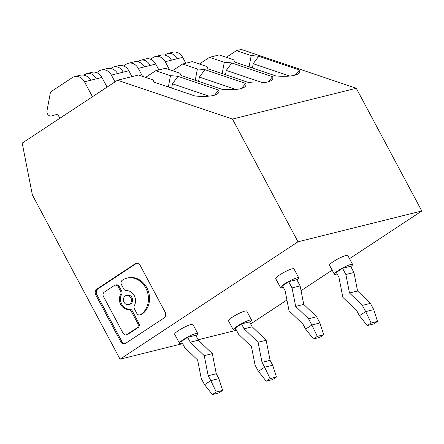 <?xml version="1.0" encoding="UTF-8"?>
<svg xmlns="http://www.w3.org/2000/svg" width="444" height="444" viewBox="0 0 444 444"><rect width="100%" height="100%" fill="white"/><g stroke="black" fill="none" stroke-linecap="round" stroke-linejoin="round"><path stroke-width="0.67" d="M208.985 96.137L172.472 83.805L177.994 76.351L218.753 90.121A35.836 9.135 10.6 0 1 218.354 93.118A35.836 9.135 10.6 0 1 213.736 95.371A35.836 9.135 10.6 0 1 195.071 96.015L154.307 82.245A31.052 7.914 10.6 0 1 153.23 79.987L138.484 75.008L117.493 80.231L22.2 143.107L32.373 194.966L120.069 359.202L298.002 241.791L421.8 210.989L356.271 88.267L241.292 49.428L236.447 50.633L226.318 57.315M421.8 210.989L349.511 258.686M332.156 270.135L301.054 290.665M286.929 299.983L250.649 323.926M135.109 263.853A4.362 3.685 -104 0 1 136.086 263.42A4.362 3.685 -104 0 1 140.271 265.595L165.113 312.126A4.362 3.685 -104 0 1 164.019 317.993L125.785 343.223A4.362 3.685 -104 0 1 124.808 343.65A4.362 3.685 -104 0 1 120.629 341.48L95.782 294.949A4.362 3.685 -104 0 1 96.881 289.077L135.109 263.853L136.186 263.586A4.362 3.685 -104 0 1 136.641 263.336M96.881 289.077L97.958 288.811A4.362 3.685 -104 0 0 96.859 294.677L121.706 341.214A4.362 3.685 -104 0 0 125.336 343.473M97.958 288.811L136.186 263.586M146.825 287.712A19.691 16.628 -104 0 0 127.966 277.911L126.89 278.177A19.691 16.628 -104 0 0 122.477 280.12L122.289 280.247A3.275 2.764 -104 0 0 121.467 284.643L123.782 288.977A3.275 2.764 -104 0 0 126.473 290.67A9.457 7.981 -104 0 1 134.249 295.571A9.457 7.981 -104 0 1 134.393 305.5A3.275 2.764 -104 0 0 134.443 308.941L136.752 313.27A3.275 2.764 -104 0 0 139.888 314.901A3.275 2.764 -104 0 0 140.62 314.58L141.886 314.186A19.691 16.628 -104 0 0 146.825 287.712M139.888 314.901L140.964 314.635A3.275 2.764 -104 0 0 141.697 314.308M121.634 294.305A9.457 7.981 -104 0 0 121.778 304.24A9.457 7.981 -104 0 0 129.554 309.135A3.275 2.764 -104 0 1 132.245 310.833L131.169 311.1A3.275 2.764 -104 0 0 128.477 309.407A9.457 7.981 -104 0 1 120.701 304.506A9.457 7.981 -104 0 1 120.557 294.572L121.634 294.305A3.275 2.764 -104 0 0 121.584 290.864L120.507 291.136L118.198 286.802A3.275 2.764 -104 0 0 115.063 285.176A3.275 2.764 -104 0 0 114.33 285.498L104.296 292.119A3.275 2.764 -104 0 0 103.474 296.52L123.071 333.222A3.275 2.764 -104 0 0 126.207 334.854A3.275 2.764 -104 0 0 126.94 334.526L128.016 334.26L138.051 327.639A3.275 2.764 -104 0 0 138.872 323.243L137.795 323.51A3.275 2.764 -104 0 1 136.974 327.911L126.94 334.526M132.245 310.833L138.872 323.243M126.207 334.854L127.284 334.582A3.275 2.764 -104 0 0 128.016 334.26M121.584 290.864L119.275 286.535A3.275 2.764 -104 0 0 116.139 284.904L115.063 285.176M128.616 304.623L129.692 304.356A4.729 3.99 -104 0 0 131.94 297.536A4.729 3.99 -104 0 0 127.411 295.182L126.335 295.449A4.729 3.99 -104 0 0 124.087 302.27A4.729 3.99 -104 0 0 128.616 304.623A4.729 3.99 -104 0 0 130.863 297.802A4.729 3.99 -104 0 0 126.335 295.449M289.721 76.052L253.208 63.714L258.73 56.266L299.489 70.035L295.227 75.08M249.084 66.9L251.193 55.617L236.447 50.633M252.403 68.021L253.208 63.714M199.406 64.014L209.535 57.332L224.281 62.31L222.172 73.599M258.73 56.266A31.052 7.914 10.6 0 0 251.193 55.617M212.371 394.572L216.256 392.008L222.633 390.42L218.748 392.984L212.371 394.572L204.567 384.726L210.795 380.619L216.256 392.008M137.612 61.71L140.648 60.206C144.683 59.502 147.835 61.261 150.111 65.473L144.594 66.844C141.869 62.743 138.417 61.061 134.232 61.805L128.399 63.253A10.351 8.741 76 0 1 138.312 68.409L142.574 76.39M299.489 70.035A35.836 9.135 10.6 0 1 299.095 73.032A35.836 9.135 10.6 0 1 294.472 75.286A35.836 9.135 10.6 0 1 275.807 75.924L235.048 62.16A31.052 7.914 10.6 0 1 233.966 59.901L219.219 54.917L209.535 57.332M262.809 82.745L226.296 70.413L231.818 62.965A31.052 7.914 10.6 0 0 224.281 62.31M231.818 62.965L272.577 76.729A35.836 9.135 10.6 0 1 272.178 79.726A35.836 9.135 10.6 0 1 267.56 81.979A35.836 9.135 10.6 0 1 248.895 82.623L208.136 68.853A31.052 7.914 10.6 0 1 207.054 66.594L192.308 61.616L182.623 64.025L197.369 69.009A31.052 7.914 10.6 0 1 204.906 69.658L245.665 83.428A35.836 9.135 10.6 0 1 245.266 86.425A35.836 9.135 10.6 0 1 240.648 88.678A35.836 9.135 10.6 0 1 221.983 89.316L181.224 75.552A31.052 7.914 10.6 0 1 180.142 73.293L165.396 68.309L155.705 70.724L170.452 75.702A31.052 7.914 10.6 0 1 177.994 76.351M117.493 80.231L232.473 119.07L298.002 241.791M356.271 88.267L232.473 119.07M164.524 55.017L167.566 53.508C171.595 52.808 174.747 54.562 177.023 58.775L171.506 60.145C168.781 56.044 165.329 54.368 161.144 55.106L155.311 56.56A10.351 8.741 76 0 1 165.224 61.71L169.486 69.691M167.566 53.508L172.749 52.22A10.351 8.741 76 0 1 182.662 57.37L185.792 63.237M107.076 87.102L101.926 77.461A10.351 8.741 76 0 0 92.013 72.305L86.824 73.599C90.853 72.894 94.011 74.653 96.287 78.865L90.77 80.236C88.045 76.135 84.588 74.453 80.408 75.197L74.575 76.645A10.351 8.741 76 0 1 84.488 81.801L92.463 96.742M74.575 76.645A10.351 8.741 76 0 0 72.255 77.667L50.483 92.03L46.992 110.772A4.14 3.497 -104 0 0 47.486 113.897A4.14 3.497 -104 0 0 51.449 115.956A4.14 3.497 -104 0 0 51.543 115.934L57.67 114.191L59.846 118.271M83.783 75.103L86.824 73.599M350.799 266.622A10.351 1.587 151.9 0 0 352.603 264.469A10.351 1.587 151.9 0 0 350.882 264.452A10.351 1.587 151.9 0 0 340.287 269.314A10.351 1.587 151.9 0 0 334.338 274.22A10.351 1.587 151.9 0 0 336.058 274.237A10.351 1.587 151.9 0 0 337.129 273.92M352.603 264.469L347.785 255.444A10.351 1.587 151.9 0 0 346.065 255.428A10.351 1.587 151.9 0 0 335.47 260.289A10.351 1.587 151.9 0 0 329.52 265.196L334.338 274.22M222.633 390.42L218.87 378.61L216.267 373.726L208.192 375.735L204.251 355.65L212.326 353.64L198.351 340.176L190.276 342.185L204.251 355.65M216.267 373.726L212.326 353.64M236.452 330.242L198.135 339.777M182.628 343.634L120.069 359.202M140.648 60.206L145.837 58.913A10.351 8.741 76 0 1 155.75 64.069L158.88 69.93M268.315 81.779L272.577 76.729M110.7 68.409L113.736 66.9C117.771 66.2 120.923 67.954 123.199 72.167L117.682 73.538C114.957 69.436 111.5 67.76 107.32 68.498L101.487 69.952A10.351 8.741 76 0 1 111.4 75.103L115.013 81.868M214.491 95.171L218.753 90.121M296.975 280.014A10.351 1.587 151.9 0 0 298.779 277.861L293.956 268.836A10.351 1.587 151.9 0 0 292.241 268.82A10.351 1.587 151.9 0 0 281.646 273.682A10.351 1.587 151.9 0 0 275.696 278.588L280.514 287.612A10.351 1.587 151.9 0 0 282.229 287.629A10.351 1.587 151.9 0 0 283.305 287.312M236.08 329.537A10.351 1.587 -28.1 0 1 235.004 329.853A10.351 1.587 -28.1 0 1 233.289 329.837L228.466 320.812A10.351 1.587 -28.1 0 1 234.415 315.906A10.351 1.587 -28.1 0 1 245.016 311.044A10.351 1.587 -28.1 0 1 246.731 311.061L251.548 320.085A10.351 1.587 -28.1 0 1 249.75 322.239M182.251 342.929A10.351 1.587 -28.1 0 1 181.18 343.245A10.351 1.587 -28.1 0 1 179.459 343.229L174.642 334.204A10.351 1.587 -28.1 0 1 180.591 329.298A10.351 1.587 -28.1 0 1 191.186 324.436A10.351 1.587 -28.1 0 1 192.907 324.453L197.724 333.477A10.351 1.587 -28.1 0 1 195.921 335.631M225.491 74.72L226.296 70.413M96.659 72.627L99.167 70.973A10.351 8.741 76 0 1 101.487 69.952M126.89 278.177A19.691 16.628 -104 0 1 145.749 287.978A19.691 16.628 -104 0 1 140.809 314.452L140.62 314.58M145.582 77.406L155.705 70.724M168.348 86.991L170.452 75.702M353.94 272.505L357.57 290.992L349.495 293.001L345.87 274.514L353.94 272.505L350.621 266.289L342.546 268.298L336.319 272.405L338.927 277.289L342.868 297.369L356.843 310.839L359.446 315.717L367.249 325.563L373.626 323.976L377.511 321.412L371.134 322.999L367.249 325.563M131.169 311.1L137.795 323.51M120.557 294.572A3.275 2.764 -104 0 0 120.507 291.136M150.488 59.235L152.991 57.581A10.351 8.741 76 0 1 155.311 56.56M204.567 384.726L201.249 378.51L197.624 360.023L184.765 347.635L181.441 341.414L187.668 337.307L195.743 335.298L198.351 340.176M171.667 88.112L172.472 83.805M113.736 66.9L118.925 65.612A10.351 8.741 76 0 1 128.838 70.763L131.968 76.629M371.134 322.999L365.673 311.61L359.446 315.717M172.494 70.707L182.623 64.025M235.897 89.444L199.384 77.106L204.906 69.658M241.403 88.473L245.665 83.428M198.579 81.413L199.384 77.106M195.26 80.292L197.369 69.009M349.495 293.001L362.354 305.389L365.673 311.61L373.748 309.601L377.511 321.412M123.571 65.928L126.079 64.275A10.351 8.741 76 0 1 128.399 63.253M362.354 305.389L370.429 303.38L373.748 309.601M357.57 290.992L370.429 303.38M345.87 274.514L342.546 268.298M179.459 343.229A10.351 1.587 -28.1 0 1 185.409 338.322A10.351 1.587 -28.1 0 1 196.009 333.461A10.351 1.587 -28.1 0 1 197.724 333.477M300.116 285.897L303.746 304.384L295.671 306.393L292.041 287.906L300.116 285.897L296.797 279.681L288.722 281.685L282.495 285.797L285.104 290.681L289.044 310.761L303.013 324.225L305.622 329.109L313.425 338.955L319.797 337.368L323.682 334.804L319.924 322.993L316.605 316.772L308.53 318.781L311.849 325.002L319.924 322.993M218.87 378.61L210.795 380.619L208.192 375.735M187.668 337.307L190.276 342.185M298.779 277.861A10.351 1.587 151.9 0 0 297.058 277.844A10.351 1.587 151.9 0 0 286.463 282.706A10.351 1.587 151.9 0 0 280.514 287.612M292.041 287.906L288.722 281.685M303.746 304.384L316.605 316.772M323.682 334.804L317.31 336.391L313.425 338.955M317.31 336.391L311.849 325.002L305.622 329.109M295.671 306.393L308.53 318.781M233.289 329.837A10.351 1.587 -28.1 0 1 239.238 324.93A10.351 1.587 -28.1 0 1 249.833 320.069A10.351 1.587 -28.1 0 1 251.548 320.085M244.1 328.793L241.497 323.915L249.567 321.906L252.175 326.784L244.1 328.793L258.075 342.257L266.15 340.248L252.175 326.784M258.075 342.257L262.016 362.343L264.624 367.227L272.694 365.218L270.091 360.334L266.15 340.248M262.016 362.343L270.091 360.334M241.497 323.915L235.27 328.022L238.589 334.243L251.448 346.631L255.072 365.118L258.397 371.334L264.624 367.227L270.085 378.615L276.457 377.028L272.572 379.592L266.2 381.18L258.397 371.334M266.2 381.18L270.085 378.615M272.694 365.218L276.457 377.028M177.023 58.775L182.662 57.37M96.287 78.865L101.926 77.461M84.488 81.801L90.77 80.236M121.706 341.214L120.629 341.48M96.859 294.677L95.782 294.949M150.111 65.473L155.75 64.069M119.275 286.535L118.198 286.802M111.4 75.103L117.682 73.538M136.974 327.911L138.051 327.639M128.477 309.407L129.554 309.135M165.224 61.71L171.506 60.145M140.809 314.452L141.886 314.186M138.312 68.409L144.594 66.844M123.199 72.167L128.838 70.763"/></g></svg>
